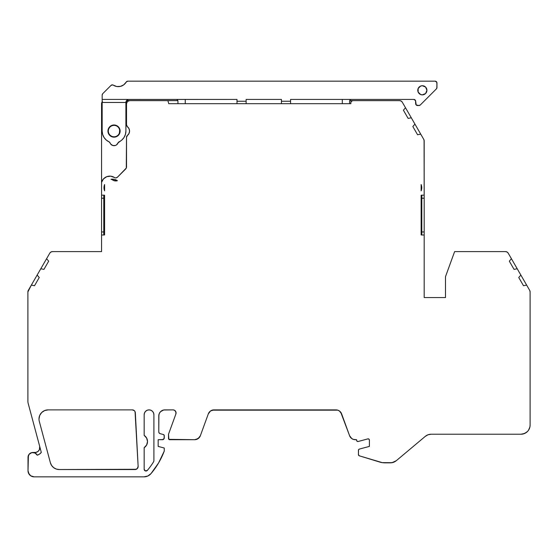 <?xml version="1.0" encoding="UTF-8"?>
<svg xmlns="http://www.w3.org/2000/svg" width="558" height="558" viewBox="0 0 558 558"><rect width="100%" height="100%" fill="white"/><g stroke="black" fill="none" stroke-linecap="round" stroke-linejoin="round"><path stroke-width="0.84" d="M56.344 469.076L53.694 467.681L51.636 465.512L50.394 462.791L39.304 421.395A9.13 9.13 0 0 1 48.211 409.879L132.288 409.879A3.041 3.041 0 0 1 135.322 412.76L138.133 466.328A3.041 3.041 0 0 1 135.092 469.529L59.301 469.529L56.344 469.076L53.694 467.681L51.636 465.512L50.394 462.791L39.304 421.395A9.13 9.13 0 0 1 38.983 419.009L39.688 415.494L41.69 412.515L44.689 410.542L48.211 409.879L132.288 409.879L134.38 410.709L135.05 411.644L138.133 466.328L137.303 468.58L135.092 469.529L59.301 469.529A9.13 9.13 0 0 1 50.394 462.791L39.304 421.395A9.13 9.13 0 0 1 38.983 419.009L39.688 415.494L41.69 412.515M358.494 455.021L358.431 454.644A1.221 1.221 0 0 0 359.261 455.802L379.566 462.01A18.261 18.261 0 0 0 384.999 462.833L390.419 462.833L384.999 462.833A18.261 18.261 0 0 1 379.566 462.01L359.261 455.802A1.221 1.221 0 0 1 358.438 454.526L358.438 450.271A1.221 1.221 0 0 1 359.338 449.092L358.501 449.881L358.438 454.526A1.221 1.221 0 0 0 358.431 454.644L359.261 455.802L382.251 462.631L392.009 462.694L396.292 460.699A9.13 9.13 0 0 1 390.419 462.833L393.543 462.282M421.743 187.69A8.523 8.523 111.8 0 1 421.137 190.857L421.137 184.531A8.523 8.523 0 0 1 421.743 187.69L421.137 187.69L421.743 187.69A8.523 8.523 111.8 0 1 421.137 190.857L421.137 184.531A8.523 8.523 0 0 1 421.743 187.69L421.137 190.857L421.137 184.531L421.743 187.69L421.137 187.69M119.817 131.081A5.782 5.782 0 0 1 114.034 136.863A5.782 5.782 0 0 1 108.252 131.081A5.782 5.782 0 0 1 114.034 125.299A5.782 5.782 0 0 1 119.817 131.081A5.782 5.782 0 0 1 114.034 136.863A5.782 5.782 0 0 1 108.252 131.081A5.782 5.782 0 0 1 114.034 125.299A5.782 5.782 0 0 1 119.817 131.081L119.377 128.863L118.122 126.987L116.245 125.738L114.034 125.299L111.823 125.738L109.947 126.987L108.691 128.863L108.252 131.081L108.691 133.292L109.947 135.169L111.823 136.424L114.034 136.863L116.245 136.424L118.122 135.169L119.377 133.292L119.705 129.951M129.414 129.847L129.561 131.081L129.003 128.675L127.447 126.764A2.434 2.434 0 0 1 126.513 124.839L126.513 103.683A3.041 3.041 0 0 1 129.561 100.642L127.405 101.535L126.513 103.683L126.513 124.839L127.447 126.764A5.475 5.475 0 0 1 127.447 135.399L126.513 137.317L126.513 166.891A3.041 3.041 0 0 1 125.62 169.039L117.473 177.186A2.434 2.434 0 0 1 114.425 177.507L110.686 176.175L106.752 176.677L103.467 178.916L101.556 182.389A8.523 8.523 0 0 1 114.425 177.507L115.185 177.835M425.587 93.521L426.919 90.291A4.569 4.569 0 0 1 422.357 94.86A4.569 4.569 0 0 1 417.789 90.291A4.569 4.569 0 0 1 422.357 85.73A4.569 4.569 0 0 1 426.919 90.291L425.587 87.069L422.357 85.73L420.606 86.078L418.137 88.548L418.137 92.042L420.606 94.511L422.357 94.86L425.587 93.521L426.919 90.291L425.587 87.069M120.123 131.081A6.089 6.089 0 0 1 114.034 137.163A6.089 6.089 0 0 1 107.945 131.081L108.412 128.752L109.731 126.778L111.705 125.452L114.034 124.992L116.364 125.452L118.338 126.778L119.656 128.752L120.123 131.081L119.656 133.411L118.338 135.385L116.364 136.703L114.034 137.163L111.705 136.703L109.731 135.385L108.412 133.411L107.945 131.081A6.089 6.089 0 0 1 114.034 124.992A6.089 6.089 0 0 1 120.123 131.081A6.089 6.089 0 0 1 114.034 137.163A6.089 6.089 0 0 1 107.945 131.081A6.089 6.089 0 0 1 114.034 124.992A6.089 6.089 0 0 1 120.123 131.081M110.658 144.027L112.758 145.492L115.311 145.492L116.476 144.92L118.038 142.897A4.262 4.262 0 0 1 110.038 142.897L110.658 144.027L110.038 142.897A1.827 1.827 0 0 0 109.082 141.865A1.827 1.827 0 0 1 110.038 142.897L109.082 141.865A11.871 11.871 0 0 1 102.163 131.081L102.644 134.415L104.046 137.484L106.25 140.037L109.082 141.865A11.871 11.871 0 0 1 102.163 131.081L102.163 95.006A1.827 1.827 0 0 1 102.7 93.716L111.021 85.395A1.827 1.827 0 0 1 113.309 85.158L116.734 86.511L120.416 86.392L123.757 84.83L126.206 82.075A1.827 1.827 0 0 1 127.782 81.161L435.135 81.161L436.823 82.291L436.963 87.557A1.827 1.827 0 0 1 436.433 88.848L420.3 104.981A1.827 1.827 0 0 1 419.009 105.511L417.489 105.511A1.827 1.827 0 0 1 415.661 103.683L415.522 100.552L413.834 99.429A1.827 1.827 0 0 1 415.661 101.249L415.124 99.959L413.834 99.429L290.565 99.429L290.565 101.249L281.434 101.249L281.434 99.429L246.127 99.429L246.127 101.249L236.997 101.249L236.997 99.429L128.354 99.484L126.799 100.314L125.906 102.47L102.163 102.47L102.163 131.081L102.163 101.305M110.038 142.897A4.262 4.262 0 0 0 118.038 142.897L121.818 140.037L124.029 137.484L125.424 134.415L125.906 131.081L125.906 102.47L102.163 102.47L102.163 99.429L128.947 99.429C127.112 99.617 126.101 100.635 125.906 102.47L126.799 100.314L128.354 99.484M102.163 131.081L102.163 102.47L125.906 102.47L125.906 131.081A11.871 11.871 0 0 1 118.987 141.865A1.827 1.827 0 0 0 118.038 142.897A1.827 1.827 0 0 1 118.987 141.865A11.871 11.871 0 0 0 125.906 131.081L125.906 102.47A3.041 3.041 0 0 1 126.799 100.314A3.041 3.041 0 0 0 126.513 100.642L129.561 100.642A3.041 3.041 0 0 0 126.513 103.683L126.513 124.839A2.434 2.434 0 0 0 127.447 126.764A5.475 5.475 0 0 1 129.561 131.081L129.003 133.481L127.447 135.399A2.434 2.434 0 0 0 126.513 137.317L126.282 168.056L117.473 177.186L116.008 177.89M102.574 134.185L102.881 135.141M103.795 137.08L104.437 138.063M105.755 139.584L106.641 140.365M102.302 94.309L102.163 95.006L102.7 93.716L111.021 85.395L112.737 84.914L112.123 84.872M147.877 475.995L151.002 473.616A9.13 9.13 0 0 1 144.041 476.839L147.877 475.995L151.002 473.616L158.605 462.917L164.254 451.073L164.254 448.032L158.165 446.4L158.165 439.704L162.427 439.704A1.827 1.827 0 0 0 164.254 437.877L164.254 435.693A1.221 1.221 0 0 0 163.355 434.522L160.132 433.657L163.355 434.522A1.221 1.221 0 0 1 164.254 435.693L164.254 437.877A1.827 1.827 0 0 1 162.427 439.704L164.115 438.574L164.192 435.303L163.355 434.522L160.132 433.657A1.827 1.827 0 0 1 158.779 431.892L158.779 415.961A6.089 6.089 0 0 1 164.861 409.879L173.029 409.879A3.041 3.041 0 0 1 175.889 413.959L168.516 434.229L168.872 439.348L194.651 439.704A6.089 6.089 0 0 0 200.371 435.7L208.308 413.883L200.371 435.7A6.089 6.089 0 0 1 194.651 439.704L198.139 438.602L200.371 435.7L208.308 413.883A6.089 6.089 0 0 1 214.028 409.879L335.916 409.879A6.089 6.089 0 0 1 341.636 413.883L349.58 435.7A6.089 6.089 0 0 0 355.3 439.704L356.611 439.704L355.3 439.704A6.089 6.089 0 0 1 349.58 435.7L351.805 438.602L353.465 439.425L356.611 439.704L356.611 440.311A1.221 1.221 0 0 0 358.145 441.49L367.861 438.888L358.145 441.49A1.221 1.221 0 0 1 356.611 440.311L357.092 441.28L358.145 441.49L367.861 438.888A1.221 1.221 0 0 1 369.396 440.06L369.396 446.4L359.338 449.092A1.221 1.221 0 0 0 358.438 450.271L358.438 454.526A1.221 1.221 0 0 0 358.431 454.644M436.823 88.255L436.963 82.989A1.827 1.827 0 0 0 435.135 81.161L127.782 81.161L435.135 81.161A1.827 1.827 0 0 1 436.963 82.989L436.963 87.557L436.433 88.848L420.3 104.981L419.009 105.511L416.191 104.981L415.661 101.249A1.827 1.827 0 0 0 413.834 99.429L290.565 99.429L290.565 103.683L290.565 101.249L281.434 101.249L281.434 99.429L246.127 99.429L246.127 103.683L246.127 101.249L236.997 101.249L236.997 99.429L102.163 99.429L102.163 95.006A1.827 1.827 0 0 1 102.7 93.716L111.021 85.395A1.827 1.827 0 0 1 113.309 85.158A9.13 9.13 0 0 0 126.206 82.075A1.827 1.827 0 0 1 127.782 81.161L126.206 82.075A9.13 9.13 0 0 1 113.309 85.158L112.737 84.914M124.029 137.484L125.424 134.415M436.963 87.557A1.827 1.827 0 0 1 436.433 88.848L420.3 104.981A1.827 1.827 0 0 1 419.009 105.511L416.784 105.371L415.801 104.388M418.137 88.548L418.137 92.042M176.823 99.561L176.126 99.429A1.827 1.827 0 0 1 177.953 101.249L177.953 103.683M349.594 103.683L349.594 101.249A1.827 1.827 0 0 1 351.421 99.429L350.717 99.561M413.834 99.429L290.565 99.429L290.565 101.249L281.434 101.249L281.434 99.429L246.127 99.429L246.127 101.249L236.997 101.249L236.997 103.683L236.997 99.429L102.163 99.429L102.163 95.006M349.733 100.552L350.131 99.959L349.733 100.552M342.305 99.429L342.305 103.683M185.256 103.683L185.256 99.429M177.416 99.959L177.814 100.552L177.416 99.959M281.434 101.249L281.434 103.683M129.561 131.081A5.475 5.475 0 0 1 127.447 135.399A2.434 2.434 0 0 0 126.513 137.317L126.513 166.891A3.041 3.041 0 0 1 125.62 169.039L117.473 177.186A2.434 2.434 0 0 1 114.425 177.507A8.523 8.523 0 0 0 101.556 182.389L101.556 103.683L101.556 195.161L103.927 195.161A3.041 1.521 90 0 1 104.597 195.481L103.927 195.161A3.041 3.041 0 0 1 104.597 195.237L104.597 195.481A3.041 1.521 90 0 0 103.927 195.161L101.556 195.161L101.556 231.961L103.781 231.961L103.781 195.161L104.597 195.635A3.041 1.521 90 0 0 103.781 195.161L103.781 198.209L101.556 198.209L101.556 231.961L104.597 231.961L103.781 231.961L103.781 198.209L101.556 198.209L101.556 103.683L102.449 101.535M101.556 197.044L101.556 251.609L101.556 235.002L103.927 235.002A3.041 3.041 0 0 0 104.597 234.932L104.597 195.237A3.041 3.041 0 0 0 103.927 195.161A3.041 3.041 0 0 1 104.597 195.237L104.597 234.932A3.041 3.041 0 0 1 103.927 235.002L104.597 234.932A3.041 3.041 0 0 1 103.927 235.002A3.041 1.521 90 0 0 104.597 234.688A3.041 1.521 90 0 1 103.927 235.002L101.556 235.002L101.556 233.125M104.597 197.434L104.597 198.209L103.781 198.209L103.781 195.161A3.041 1.521 90 0 1 104.597 195.635M104.597 234.527A3.041 1.521 -90 0 1 103.781 235.002A3.041 1.521 -90 0 0 104.597 234.527L103.781 235.002L103.781 198.209L104.597 198.209L101.556 198.209M101.556 231.961L103.781 231.961L103.781 235.002L103.781 231.961L104.597 231.961L104.597 232.735M40.79 268.761L43.949 269.375L48.685 261.165L46.572 258.738L48.685 261.165L43.949 269.375L40.79 268.761L46.572 258.738L48.685 261.165L43.949 269.375L40.79 268.761L37.135 275.08L39.248 277.507L34.512 285.717L31.353 285.103L37.135 275.08L39.248 277.507L34.512 285.717L31.353 285.103L27.9 291.897A3.041 3.041 0 0 1 28.305 290.376L37.135 275.08L39.248 277.507L34.512 285.717L31.353 285.103L49.808 253.13A3.041 3.041 0 0 1 52.445 251.609L50.924 252.014L49.808 253.13L37.135 275.08M390.419 462.833A9.13 9.13 0 0 0 396.292 460.699L425.294 436.363A9.13 9.13 0 0 1 431.167 434.229L520.97 434.229L524.464 433.531L527.429 431.55L528.559 430.169L529.926 426.877L530.1 425.091L530.1 291.897A3.041 3.041 0 0 0 529.695 290.376L526.647 285.103L529.695 290.376A3.041 3.041 0 0 1 530.1 291.897L529.695 290.376L517.21 268.761L514.051 269.375L509.315 261.165L511.428 258.738L509.315 261.165L514.051 269.375L517.21 268.761L508.192 253.13L507.076 252.014L505.555 251.609A3.041 3.041 0 0 1 508.192 253.13L507.703 252.502M526.647 285.103L520.865 275.08L518.752 277.507L523.488 285.717L526.647 285.103L520.865 275.08L518.752 277.507L523.488 285.717L526.647 285.103L523.488 285.717L518.752 277.507L520.865 275.08L508.192 253.13A3.041 3.041 0 0 0 505.555 251.609L454.617 251.609L445.486 276.691L445.486 297.567L424.185 297.567L445.486 297.567L424.185 297.567L424.185 235.002L421.813 235.002A3.041 3.041 0 0 1 421.137 234.932L421.137 234.834M421.137 232.54L421.137 231.961L421.813 231.961L421.813 235.002L424.185 235.002L424.185 198.209L421.813 198.209L421.813 231.961L424.185 231.961L424.185 198.209L421.137 198.209L421.813 198.209L421.813 235.002A3.041 3.041 0 0 1 421.137 234.932L421.137 234.765M421.137 195.335L421.137 195.237A3.041 3.041 0 0 1 421.813 195.161L421.813 231.961L421.137 231.961L424.185 231.961L424.185 297.567L445.486 297.567L445.486 276.691L445.486 297.567M424.185 233.125L424.185 195.161L421.813 195.161L421.813 198.209L421.137 198.209L421.137 197.623M421.137 195.419L421.137 195.237A3.041 3.041 0 0 1 421.813 195.161L424.185 195.161L424.185 140.93A3.041 3.041 0 0 0 423.773 139.409L420.732 134.136L423.773 139.409A3.041 3.041 0 0 1 424.185 140.93L423.773 139.409L411.295 117.794L408.135 118.408L403.399 110.198L405.506 107.771L403.399 110.198L408.135 118.408L411.295 117.794L402.269 102.163L401.16 101.054L399.633 100.642A3.041 3.041 0 0 1 402.269 102.163L401.788 101.535M420.732 134.136L414.943 124.113L412.829 126.54L417.572 134.75L420.732 134.136L414.943 124.113L412.829 126.54L417.572 134.75L420.732 134.136L417.572 134.75L412.829 126.54L414.943 124.113L402.269 102.163A3.041 3.041 0 0 0 399.633 100.642L352.656 100.642L350.968 101.772L350.829 103.683L168.725 103.683L167.909 100.642L177.849 100.642M152.48 411.302L153.534 412.885L153.903 414.747L153.903 460.601A3.041 3.041 0 0 1 153.583 461.815A71.354 71.354 0 0 1 147.521 470.192A1.827 1.827 0 0 1 144.166 469.404L144.166 447.669L146.621 445.026L147.514 441.531L146.621 438.03L144.166 435.386L144.166 414.747L144.536 412.885L145.596 411.302L147.173 410.249L149.035 409.879L150.897 410.249L152.48 411.302L153.534 412.885L153.903 414.747L153.903 460.601A3.041 3.041 0 0 1 153.583 461.815A71.354 71.354 0 0 1 147.521 470.192L145.568 470.987L144.166 469.404L144.166 447.669A7.303 7.303 0 0 0 144.166 435.386L144.166 414.747A4.869 4.869 0 0 1 149.035 409.879A4.869 4.869 0 0 1 153.903 414.747L153.903 460.601A3.041 3.041 0 0 1 153.583 461.815A71.354 71.354 0 0 1 147.521 470.192A1.827 1.827 0 0 1 144.166 469.404L144.166 447.669A7.303 7.303 0 0 0 144.166 435.386L144.166 414.747L144.536 412.885L145.596 411.302M424.185 231.961L421.813 231.961L421.813 235.002A3.041 3.041 0 0 1 421.137 234.932L421.137 195.237A3.041 3.041 0 0 1 421.813 195.161L421.813 198.209L424.185 198.209L424.185 197.044M113.839 180.597L117.382 180.694A5.475 5.475 0 0 1 112.765 180.06A5.475 5.475 0 0 0 110.993 179.306A8.523 8.523 34.9 0 1 117.382 180.694L114.327 179.362L110.993 179.306A8.523 8.523 34.9 0 1 117.382 180.694L114.62 180.827L112.765 180.06L115.129 180.911L117.382 180.694A5.475 5.475 0 0 1 112.765 180.06L112.765 180.06A5.475 5.475 0 0 0 110.993 179.306A5.475 5.475 0 0 1 112.765 180.06L113.867 180.611M104.597 190.857A8.523 8.523 111.8 0 1 104.597 184.531L104.597 190.857L103.99 187.69L104.597 184.531L104.597 190.857A8.523 8.523 111.8 0 1 104.597 184.531L104.597 190.857M31.353 285.103L28.305 290.376A3.041 3.041 0 0 0 27.9 291.897L27.9 401.16A9.13 9.13 0 0 0 28.214 403.525L41.299 452.385L28.214 403.525A9.13 9.13 0 0 1 27.9 401.16L27.9 291.897L27.9 401.16A9.13 9.13 0 0 0 28.214 403.525L41.299 452.385A7.917 7.917 0 0 1 37.253 455.195L34.966 452.95L31.778 452.615L29.072 454.331L28.019 457.358A4.869 4.869 0 0 1 37.253 455.195L39.506 454.114L41.299 452.385A7.917 7.917 0 0 1 37.253 455.195A4.869 4.869 0 0 0 28.019 457.358L28.019 470.75L28.486 473.079L30.725 475.814L34.108 476.839A6.089 6.089 0 0 1 28.019 470.75L29.044 474.133M39.848 447.46L39.688 446.358A4.869 4.869 0 0 1 34.987 452.489A4.869 4.869 0 0 0 39.688 446.358L39.423 449.629L38.077 451.38L36.089 452.357L32.943 452.489M151.002 473.616A76.23 76.23 0 0 0 164.254 451.073A76.23 76.23 0 0 1 151.002 473.616A9.13 9.13 0 0 1 144.041 476.839L34.108 476.839A6.089 6.089 0 0 1 28.019 470.75L28.388 455.495L29.448 453.912L31.025 452.859L32.887 452.489L35.461 453.222M36.04 453.64L36.389 453.968M169.737 439.704A1.221 1.221 0 0 1 168.516 438.483L168.516 434.229L168.516 438.483A1.221 1.221 0 0 0 169.737 439.704L194.651 439.704L169.737 439.704M167.909 100.642L168.725 103.683L350.829 103.683L350.829 102.47A1.827 1.827 0 0 1 352.656 100.642L399.633 100.642L352.656 100.642A1.827 1.827 0 0 0 350.829 102.47L350.829 103.683L168.725 103.683L167.909 100.642L129.561 100.642M109.947 135.169L110.819 135.887M111.823 136.424L114.034 136.863L116.245 136.424M109.947 126.987L109.228 127.866M101.556 103.683A3.041 3.041 0 0 1 102.163 101.863A3.041 3.041 0 0 0 101.556 103.683M117.006 177.43L117.815 176.844L117.006 177.43M351.959 100.782L351.366 101.179M103.927 235.002L101.556 235.002L101.556 251.609L52.445 251.609A3.041 3.041 0 0 0 49.808 253.13L46.572 258.738M162.427 439.704L158.165 439.704L158.165 446.4L164.254 448.032L164.254 451.073L164.254 448.032L158.165 446.4L158.165 439.704L163.124 439.565M160.132 433.657A1.827 1.827 0 0 1 158.779 431.892L159.156 433.001L160.132 433.657L159.156 433.001L158.779 431.892L158.779 415.961L159.239 413.631L160.558 411.658L163.675 409.99L173.029 409.879L174.438 410.221L175.868 411.818L175.889 413.959L168.516 434.229L175.889 413.959A3.041 3.041 0 0 0 173.029 409.879L163.675 409.99M209.201 412.257L208.308 413.883L210.54 410.974L214.028 409.879L337.743 410.158L339.41 410.974L341.636 413.883L349.58 435.7L340.743 412.257M356.611 440.311L357.092 441.28M367.861 438.888L368.922 439.097L369.396 440.06L369.396 446.4L369.396 440.06L368.922 439.097L367.861 438.888A1.221 1.221 0 0 1 369.396 440.06M431.167 434.229A9.13 9.13 0 0 0 425.294 436.363L428.042 434.773L431.167 434.229L520.97 434.229A9.13 9.13 0 0 0 530.1 425.091L530.1 291.897L530.1 425.091A9.13 9.13 0 0 1 520.97 434.229L431.167 434.229L428.042 434.773M505.555 251.609L454.617 251.609L445.486 276.691L454.617 251.609L505.555 251.609M424.185 198.209L424.08 140.142M50.297 252.502L49.808 253.13M38.077 451.38L37.135 451.987M31.778 476.372L32.922 476.72M144.041 476.839L146.008 476.623M164.254 435.693L163.717 434.682M158.779 431.892L158.891 414.775M160.558 411.658L162.531 410.339M175.038 410.632L176.049 412.522M196.479 439.425L199.478 437.326M212.2 410.158L337.743 410.158M350.466 437.326L351.805 438.602M379.566 462.01L382.251 462.631M522.748 434.047L526.041 432.687M528.559 430.169L529.926 426.877M401.16 101.054L400.421 100.747M136.292 469.285L59.301 469.529A9.13 9.13 0 0 1 50.394 462.791M145.045 470.778L144.166 469.404M145.561 446.505L146.621 445.026M145.561 436.558L144.166 435.386M38.983 419.009A9.13 9.13 0 0 1 48.211 409.879L132.288 409.879A3.041 3.041 0 0 1 135.322 412.76L138.133 466.328A3.041 3.041 0 0 1 135.092 469.529M426.919 90.291A4.569 4.569 0 0 1 422.357 94.86A4.569 4.569 0 0 1 417.789 90.291A4.569 4.569 0 0 1 422.357 85.73A4.569 4.569 0 0 1 426.919 90.291M417.489 105.511A1.827 1.827 0 0 1 415.661 103.683L415.661 101.249M125.906 102.47A3.041 3.041 0 0 1 126.799 100.314A3.041 3.041 0 0 0 126.513 100.642M176.126 99.429A1.827 1.827 0 0 1 177.953 101.249M349.594 101.249A1.827 1.827 0 0 1 351.421 99.429M236.997 101.249L236.997 103.683M246.127 103.683L246.127 101.249M290.565 103.683L290.565 101.249M511.428 258.738L509.315 261.165L514.051 269.375L517.21 268.761L508.192 253.13M405.506 107.771L403.399 110.198L408.135 118.408L411.295 117.794L402.269 102.163M126.513 103.683L126.513 124.839M126.513 137.317L126.513 166.891M104.597 234.932L104.597 195.237M117.382 180.694L113.623 180.513M103.927 195.161L101.556 195.161L101.556 182.389M158.779 415.961A6.089 6.089 0 0 1 164.861 409.879M208.308 413.883A6.089 6.089 0 0 1 214.028 409.879M335.916 409.879A6.089 6.089 0 0 1 341.636 413.883M421.813 235.002L424.185 235.002L424.185 297.567M424.185 140.93L424.185 195.161L421.813 195.161M349.699 100.642L352.656 100.642M414.943 124.113L411.295 117.794M28.019 457.358L28.019 470.75M520.865 275.08L517.21 268.761M144.166 414.747A4.869 4.869 0 0 1 149.035 409.879A4.869 4.869 0 0 1 153.903 414.747"/></g></svg>
